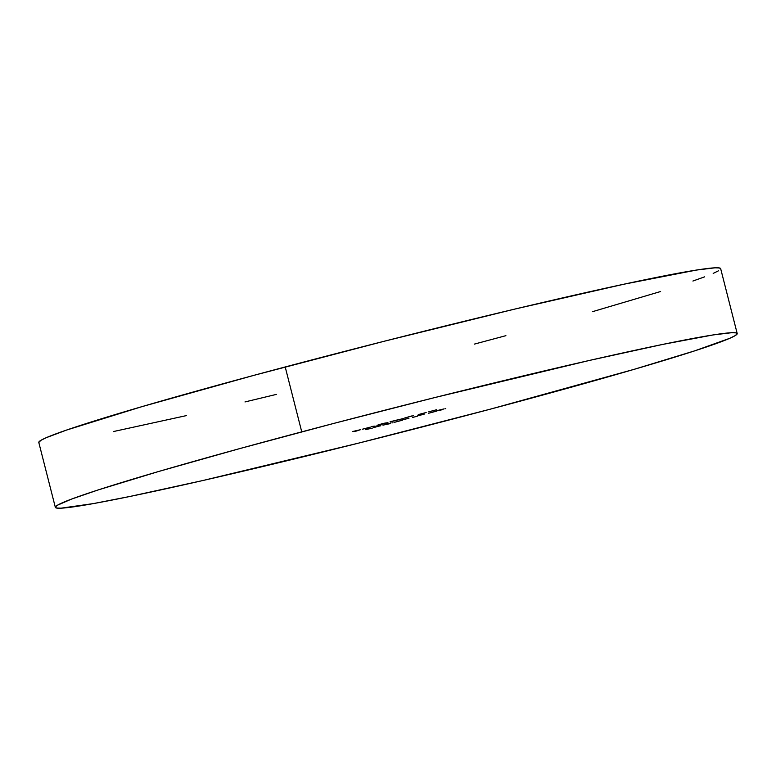 <?xml version="1.0" encoding="UTF-8"?>
<svg xmlns="http://www.w3.org/2000/svg" width="776" height="776" viewBox="0 0 776 776"><rect width="100%" height="100%" fill="white"/><g stroke="black" fill="none" stroke-linecap="round" stroke-linejoin="round"><path stroke-width="1.16" d="M301.748 431.863A351.829 12.755 -14.3 0 1 737.2 333.544A351.829 12.755 -14.3 0 1 490.791 409.039L358.24 443.212L203.011 480.49L129.796 496.485L93.421 503.585L61.003 508.183L56.541 508.037L55.358 507.048L57.453 505.225L71.382 499.152L97.805 490.054L158.488 471.536L239.658 448.615L334.32 423.269L434.308 397.681L589.527 360.413L662.743 344.408L713.008 334.951L731.535 332.72L735.997 332.865L737.181 333.855L735.085 335.678L729.731 338.317L694.743 350.839L634.05 369.357L490.791 409.039A351.829 12.755 -14.3 0 1 55.338 507.349A351.829 12.755 -14.3 0 1 301.748 431.863L285.209 366.961L301.748 431.863M737.2 333.544L720.662 268.651A351.829 12.755 165.7 0 0 285.209 366.961A351.829 12.755 165.7 0 0 38.8 442.456L40.915 440.322L46.269 437.683L66.542 430.069L141.95 406.643L253.558 375.438L384.372 341.207L514.478 309.158L624.069 284.181L696.47 270.058L714.997 267.817L719.459 267.962L720.642 268.952M418.254 414.607L426.189 412.502L418.254 414.607M372.208 428.187L365.37 429.652L372.325 428.071M383.16 423.395L376.923 425.364L387.942 422.658L377.097 425.355L387.942 422.658L383.16 423.395M367.95 427.935L362.305 429.215L367.95 427.935M389.523 423.764L383.014 425.132L389.523 423.764M408.913 418.235L402.191 419.971L409.01 418.128M424.152 414.18L417.43 415.917L424.249 414.074M442.863 409.602L436.355 410.97L442.863 409.602M356.194 431.097L360.481 429.7L352.614 431.524L360.481 429.7L352.614 431.524L356.194 431.097M428.284 413.336L436.694 411.105L428.284 413.336M412.677 417.43L417.44 416.169L412.677 417.43M393.995 422.445L402.414 420.214L393.995 422.445M379.697 425.966L373.489 427.605L379.745 425.888M375.08 426.082L371.413 426.519L375.08 426.082M390.493 421.824L403.966 418.4L390.066 421.737M428.73 411.823L436.675 409.718L428.73 411.823M411.998 415.887L404.703 417.983L411.998 415.887M276.324 394.412L244.983 401.939M186.473 415.587L113.257 431.592M718.547 270.775L713.183 273.414M704.618 276.848L692.91 281.038M660.609 291.514L592.408 311.7M505.903 335.668L474.252 344.137M436.257 410.94L436.849 410.921M445.802 408.68L445.259 408.69M437.955 410.63L444.124 408.874L437.402 410.523M433.794 411.823L430.098 412.803L433.794 411.823M399.504 420.931L395.808 421.911L399.504 420.931M382.917 425.112L383.509 425.093M392.472 422.842L391.928 422.862M384.624 424.802L390.784 423.036L384.062 424.695M380.104 425.966L380.812 425.675M370.346 427.11L363.478 428.934L370.346 427.11M380.841 424.21L385.682 423.114L380.841 424.21M396.759 420.165L396.255 420.097M408.622 416.828L413.462 415.732L408.622 416.828M55.338 507.349L38.8 442.456"/></g></svg>
